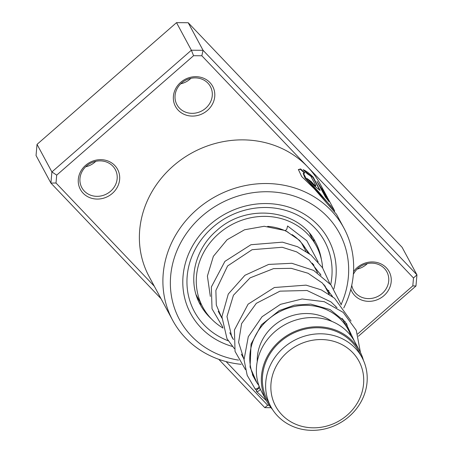 <?xml version="1.0" encoding="UTF-8"?>
<svg xmlns="http://www.w3.org/2000/svg" width="453" height="453" viewBox="0 0 453 453"><rect width="100%" height="100%" fill="white"/><g stroke="black" fill="none" stroke-linecap="round" stroke-linejoin="round"><path stroke-width="0.68" d="M335.095 341.732A47.355 43.16 151.7 0 0 274.393 369.965A47.355 43.16 151.7 0 0 299.478 425.639A47.355 43.16 151.7 0 0 360.18 397.406A47.355 43.16 151.7 0 0 335.095 341.732M335.9 336.188A51.795 47.208 151.7 0 0 279.388 351.851A51.795 47.208 151.7 0 0 270.82 406.647A51.795 47.208 151.7 0 0 296.942 427.96A51.795 47.208 151.7 0 0 353.453 412.298A51.795 47.208 151.7 0 0 362.021 357.508A51.795 47.208 151.7 0 0 335.9 336.188M362.021 357.508L358.759 351.46A51.795 47.208 151.7 0 0 332.638 330.141A51.795 47.208 151.7 0 0 276.126 345.803A51.795 47.208 151.7 0 0 267.564 400.594L270.82 406.647M350.95 335.9A52.854 48.171 151.7 0 0 348.136 329.512A52.854 48.171 151.7 0 0 321.483 307.757A52.854 48.171 151.7 0 0 263.816 323.742A52.854 48.171 151.7 0 0 255.079 379.654A52.854 48.171 151.7 0 0 258.867 385.514M331.845 321.387A46.512 42.389 151.7 0 0 320.333 315.673A46.512 42.389 151.7 0 0 257.247 361.579M363.453 360.424A52.854 48.171 151.7 0 0 359.688 350.956L354.739 341.766A52.854 48.171 151.7 0 0 328.085 320.011A52.854 48.171 151.7 0 0 270.418 335.996A52.854 48.171 151.7 0 0 261.681 391.907L266.63 401.098A52.854 48.171 151.7 0 0 272.474 409.45M359.688 350.956A52.854 48.171 151.7 0 0 333.034 329.201A52.854 48.171 151.7 0 0 275.373 345.186A52.854 48.171 151.7 0 0 266.63 401.098M207.44 110.419A21.144 19.269 -28.3 0 1 178.222 110.215A21.144 19.269 -28.3 0 1 180.707 82.344A21.144 19.269 -28.3 0 1 209.926 82.548A21.144 19.269 -28.3 0 1 207.44 110.419M181.63 82.984A19.026 17.339 151.7 0 0 176.913 104.643A19.026 17.339 151.7 0 0 205.69 108.244A19.026 17.339 151.7 0 0 210.413 86.591A19.026 17.339 151.7 0 0 181.63 82.984M112.344 193.403A21.144 19.269 -28.3 0 1 83.126 193.199A21.144 19.269 -28.3 0 1 85.606 165.334A21.144 19.269 -28.3 0 1 114.824 165.538A21.144 19.269 -28.3 0 1 112.344 193.403M86.529 165.974A19.026 17.339 151.7 0 0 81.812 187.627A19.026 17.339 151.7 0 0 110.594 191.234A19.026 17.339 151.7 0 0 115.311 169.581A19.026 17.339 151.7 0 0 86.529 165.974M353.538 271.636A21.144 19.269 -28.3 0 1 357.162 267.61A21.144 19.269 -28.3 0 1 386.381 267.814A21.144 19.269 -28.3 0 1 383.901 295.679A21.144 19.269 -28.3 0 1 350.826 289.201M351.743 285.299A19.026 17.339 151.7 0 0 353.368 289.903A19.026 17.339 151.7 0 0 382.151 293.51A19.026 17.339 151.7 0 0 386.868 271.851A19.026 17.339 151.7 0 0 358.091 268.244A19.026 17.339 151.7 0 0 353.351 274.348M367.343 263.595A19.026 17.339 -28.3 0 1 366.471 264.405A19.026 17.339 -28.3 0 1 357.213 269.054M190.883 78.335A19.026 17.339 -28.3 0 1 190.011 79.145A19.026 17.339 -28.3 0 1 180.758 83.794M95.787 161.325A19.026 17.339 -28.3 0 1 94.909 162.134A19.026 17.339 -28.3 0 1 85.657 166.783M341.154 304.416A90.906 82.854 151.7 0 0 312.893 204.875A90.906 82.854 151.7 0 0 202.032 216.109A90.906 82.854 151.7 0 0 172.735 302.23A90.906 82.854 151.7 0 0 238.538 360.112M241.115 364.32A97.248 88.635 -28.3 0 1 172.661 320.294A97.248 88.635 -28.3 0 1 196.783 209.603A97.248 88.635 -28.3 0 1 343.889 228.035A97.248 88.635 -28.3 0 1 343.753 307.972M210.05 224.529A78.222 71.291 151.7 0 0 190.651 313.567A78.222 71.291 151.7 0 0 232.31 346.426A78.222 71.291 151.7 0 1 190.651 313.567A78.222 71.291 151.7 0 1 210.05 224.529A78.222 71.291 151.7 0 1 328.374 239.354A78.222 71.291 151.7 0 0 210.05 224.529M328.232 198.997L317.026 181.466L325.486 197.174A97.248 88.635 -28.3 0 1 328.952 201.67L322.026 188.822L329.206 200.781L334.642 210.877M334.45 211.449L334.665 210.917L317.825 190.866L306.636 179.462L303.442 173.199L304.869 172.876L300.628 168.941L298.408 169.558L301.67 176.523L314.127 188.59L336.488 214.297L343.889 228.035M315.82 185.543C315.192 185.713 313.742 184.473 311.471 181.817A97.248 88.635 -28.3 0 0 306.851 178.391L314.037 185.758L320.118 190.396L313.255 177.214C309.416 173.369 306.041 170.855 303.125 169.665L307.242 173.748L310.718 176.064L315.82 185.543L315.594 186.126M327.383 197.406L320.367 184.377A97.248 88.635 151.7 0 0 307.661 166.88A97.248 88.635 151.7 0 0 173.261 165.945A97.248 88.635 151.7 0 0 149.139 276.636L172.661 320.294M226.109 361.607L267.683 405.248L269.184 405.259M357.689 333.974L412.796 285.883L413.498 278L201.828 55.764L193.561 55.708L56.71 175.13L56.008 183.012L154.297 286.211M56.71 175.13L51.897 171.942L191.376 50.221L176.517 22.65L37.038 144.365L36.047 155.515L50.906 183.086L51.897 171.942L37.038 144.365M270.99 407.689L264.795 407.649L218.765 359.32M161.036 298.708L50.906 183.086L56.008 183.012M193.561 55.708L191.376 50.221L203.063 50.306L416.953 274.863L415.962 286.013L358.402 336.234M413.498 278L416.953 274.863L402.094 247.293L188.205 22.729L176.517 22.65M201.828 55.764L203.063 50.306L188.205 22.729M333.867 288.895A78.222 71.291 151.7 0 0 328.374 239.354A78.222 71.291 151.7 0 1 333.867 288.895M415.962 286.013L412.796 285.883M267.683 405.248L264.795 407.649M315.526 185.838C314.897 186.013 313.453 184.779 311.188 182.129L311.471 181.817M307.576 179.405A96.829 88.25 -28.3 0 1 311.188 182.129M319.784 190.339L319.897 189.541M319.58 189.813L312.938 177.485L313.255 177.214M312.938 177.485L304.014 170.526M304.603 173.193L300.379 169.275L298.306 169.733M321.89 188.912L318.204 183.652M300.379 169.275L300.628 168.941M327.213 199.331L321.675 189.06L322.026 188.822M331.171 206.426L305.028 178.142L303.187 173.522L303.442 173.199M287.576 225.996L286.828 229.139L285.458 230.6M259.19 386.415L257.729 388.464L255.215 389.07L247.185 375.316L244.037 359.693L248.284 336.715L262.038 316.749L280.515 304.331L302.083 298.98L324.291 301.698L343.193 312.389L356.273 330.311L360.435 352.4M259.846 388.068A2.537 1.031 -39.3 0 0 257.944 388.94A2.537 1.031 -39.3 0 0 256.494 391.488A2.537 1.031 -39.3 0 0 258.935 390.78A2.537 1.031 -39.3 0 0 260.333 389.189M223.018 328.08A64.479 58.765 -28.3 0 1 202.746 307.043L196.098 294.699M310.492 235.334L316.279 245.877A64.479 58.765 -28.3 0 1 322.621 267.916M267.666 226.364A53.913 49.134 -28.3 0 1 285.956 231.138A53.913 49.134 -28.3 0 1 288.046 232.185M292.072 234.597A53.913 49.134 -28.3 0 1 306.975 250.888A53.913 49.134 -28.3 0 1 307.836 252.576M193.918 283.08L193.788 280.781M202.746 307.043A64.479 58.765 -28.3 0 1 216.324 235.866A64.479 58.765 -28.3 0 1 291.143 222.247A64.479 58.765 -28.3 0 1 316.279 245.877M329.201 294.371L328.68 290.316L329.201 294.371M228.199 340.792A73.992 67.44 -28.3 0 1 212.723 227.338A73.992 67.44 -28.3 0 1 296.387 214.524A73.992 67.44 -28.3 0 1 330.696 284.609M321.437 259.75A65.538 59.734 151.7 0 0 315.56 242.31C299.676 209.422 246.823 202.565 216.636 230.645C194.224 249.643 187.366 281.828 200.169 304.484A65.538 59.734 151.7 0 0 211.5 318.986M218.244 311.29L221.891 318.057M229.796 332.734L233.442 339.495M241.353 354.178L244.02 359.127M252.366 374.625L255.079 379.654M301.449 242.865L301.885 243.674M302.23 244.32L306.007 251.324M312.4 263.187L317.564 272.768M323.957 284.637L329.116 294.218M335.509 306.075L336.081 307.134M342.106 318.317L348.136 329.512M210.334 296.421L207.395 276.087L213.374 256.319L227.089 239.75L244.563 229.767L264.235 226.274L285.492 230.617M348.697 330.588L346.562 323.516M337.038 307.74L331.069 301.964L307.032 290.492L279.982 291.149L256.313 303.34L241.596 323.629L238.612 342.304L244.031 359.501M332.587 296.681L322.326 283.012L308.085 273.267L291.251 268.329L273.55 268.623L250.079 277.876L233.442 295.243L226.987 316.545L231.789 336.879L233.442 339.569M325.571 287.638L325.152 285.928M321.03 275.231L309.088 260.028L296.641 251.874L282.202 247.27L252.089 249.699L227.604 265.951L215.871 290.441L216.308 305.045L221.891 318.125M314.02 266.194L313.595 264.473M309.478 253.788L299.467 240.288L285.475 230.611M256.874 382.683L250.073 367.117L251.053 344.037L261.5 324.75L279.195 310.594L294.597 305.107L310.696 304.11L330.09 309.58L345.237 321.806L354.41 341.166M266.404 400.667L256.494 391.488M255.215 389.07L256.625 390.373M351.052 321.069L334.569 298.267L321.29 289.88L306.064 285.141L274.371 287.513L248.102 304.167L234.422 329.994L235.05 351.398L245.435 369.597M343.521 320.945L343.51 319.795M341.296 304.903L330.962 284.931L313.646 270.413L291.823 263.284L268.68 264.416L244.926 275.294L228.289 294.025L221.908 316.709L226.959 338.618L234.388 348.668M331.873 296.143L331.817 295.254M329.739 283.459L322.525 267.768L310.922 254.931L297.627 246.738L282.451 242.162L250.968 244.716L224.92 261.353L211.33 287.026L212.032 308.821L222.831 327.225M320.316 274.694L320.26 273.805M318.176 262.004L306.828 240.747L287.615 226.013M309.625 233.527L310.639 235.407M301.653 243.102A6.342 6.342 0 0 0 304.105 246.268M313.952 241.557A6.342 6.342 0 0 0 313.691 239.116M311.59 236.036A6.342 6.342 0 0 0 310.265 235.226M199.156 302.513A6.342 6.342 0 0 0 201.387 304.512M198.086 298.233A6.342 6.342 0 0 0 198.272 300.588"/></g></svg>
